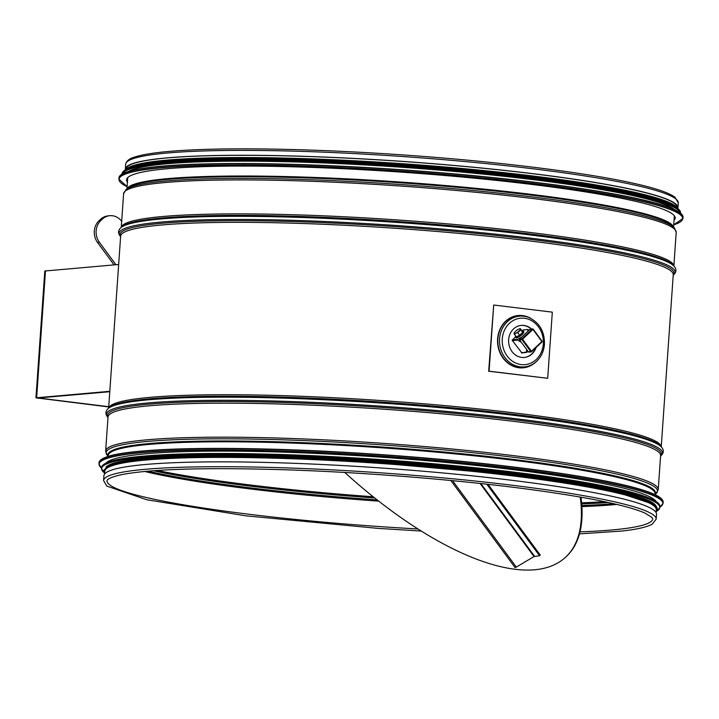 <?xml version="1.0" encoding="UTF-8"?>
<svg xmlns="http://www.w3.org/2000/svg" width="719" height="719" viewBox="0 0 719 719"><rect width="100%" height="100%" fill="white"/><g stroke="black" fill="none" stroke-linecap="round" stroke-linejoin="round"><path stroke-width="1.08" d="M677.37 207.656A276.42 26.963 -176 0 0 403.503 161.514A276.42 26.963 -176 0 0 125.879 169.163M579.478 533.875L622.16 531.017C637.043 529.346 647.073 527.063 652.25 524.151L656.186 519.145L656.528 514.292A276.977 27.016 -176 0 0 448.35 473.47A276.977 27.016 -176 0 0 136.619 465.382A276.977 27.016 -176 0 0 103.922 475.717L103.581 480.571L106.843 486.116L146.694 499.723L245.853 515.829L378.104 528.384L421.244 531.053M677.819 208.267A276.977 27.016 -176 0 0 677.927 207.701A276.977 27.016 -176 0 0 469.759 166.871A276.977 27.016 -176 0 0 158.018 158.782A276.977 27.016 -176 0 0 125.322 169.118A276.977 27.016 -176 0 0 125.34 169.702M109.809 391.298L35.95 397.832L108.722 406.945M109.782 391.711L38.17 397.984L108.74 406.702M35.95 397.832L44.803 271.018L118.662 264.493M115.939 264.727L99.402 242.312A15.548 13.697 -96.5 0 1 100.912 220.472L102.395 219.079A15.548 13.697 -96.5 0 1 109.549 215.718A15.548 13.697 -96.5 0 1 121.673 221.335M109.549 215.718L107.724 215.925A15.548 13.697 83.5 0 0 100.57 219.286L99.078 220.679A15.548 13.697 83.5 0 0 97.568 242.519L114.078 264.889M528.222 351.582L526.218 352.409L526.694 349.506L521.329 342.244L516.853 339.719L521.688 337.103L527.953 331.243L527.8 329.473L522.884 330.111M527.8 329.473L529.211 330.066M526.218 352.409L526.775 352.265M522.084 330.866L523.405 329.967M521.904 352.912L512.09 340.213L515.478 337.04M580.233 497.063A266.56 105.738 46.9 0 1 565.7 557.108A266.56 105.738 46.9 0 1 536.482 569.583A266.56 105.738 46.9 0 1 344.761 472.473M581.006 497.197A266.56 105.738 46.9 0 1 566.374 556.488L565.7 557.108M127.416 182.195A274.973 26.819 4 0 1 126.58 179.849A274.973 26.819 4 0 1 126.966 178.609A274.973 26.819 4 0 1 409.219 172.695A274.973 26.819 4 0 1 675.195 218.145A274.973 26.819 4 0 1 674.036 220.356M128.431 171.437A276.42 26.963 4 0 1 403.089 167.356A276.42 26.963 4 0 1 674.53 209.562M133.392 166.934A276.42 26.963 4 0 1 403.26 164.93A276.42 26.963 4 0 1 670.243 204.412M656.195 501.538A276.42 26.963 -176 0 0 401.526 458.668A276.42 26.963 -176 0 0 111.373 459.881A276.42 26.963 -176 0 0 106.017 463.135M655.746 505.484A276.42 26.963 -176 0 0 400.043 462.766A276.42 26.963 -176 0 0 111.077 464.07A276.42 26.963 -176 0 0 105.918 467.107M656.088 512.548L656.285 509.735A276.42 26.963 -176 0 0 410.594 465.696A276.42 26.963 -176 0 0 110.933 466.164A276.42 26.963 -176 0 0 104.785 471.233L104.588 474.046M486.808 484.202L539.592 555.742L534.028 556.542L516.332 567.093A1.995 0.521 143.6 0 1 515.002 567.471A1.995 0.521 143.6 0 1 515.002 567.246M488.039 484.336L540.266 555.113L539.592 555.742M530.559 329.239A0.557 0.485 83.5 0 0 530.029 329.302L533.076 329.113A0.557 0.485 83.5 0 0 532.384 329.032L521.958 338.784A0.557 0.485 83.5 0 0 521.904 339.557L522.542 339.179L521.958 338.784L519.603 339.053A0.557 0.485 83.5 0 0 519.549 339.826L521.904 339.557L530.82 351.645A0.557 0.485 83.5 0 0 531.512 351.726L531.458 351.267L528.465 351.915A0.557 0.485 83.5 0 0 529.157 351.995M533.147 329.212L542.063 341.219L542 341.956L531.602 351.645M542.036 341.858A0.557 0.485 83.5 0 0 542.054 341.309M519.603 339.053L530.029 329.302M528.465 351.915L519.549 339.826M515.622 335.908A4.889 1.267 -36.4 0 0 515.397 336.932L515.918 337.642A4.889 1.267 -36.4 0 0 522.156 334.479A4.889 1.267 -36.4 0 0 523.783 331.836L523.261 331.135A4.889 1.267 -36.4 0 0 522.21 331.046M515.397 336.932A4.889 1.267 -36.4 0 0 521.626 333.769A4.889 1.267 -36.4 0 0 523.261 331.135M520.448 328.655L522.668 332.421L519.657 335.234L516.323 336.852L514.427 334.29L515.9 333.212A3.892 1.007 -36.4 0 0 519.073 330.992A3.892 1.007 -36.4 0 0 520.412 328.987A3.892 1.007 -36.4 0 0 519.729 328.781A3.892 1.007 -36.4 0 0 518.579 329.194A3.892 1.007 -36.4 0 0 515.406 331.414A3.892 1.007 -36.4 0 0 514.193 332.87A3.892 1.007 -36.4 0 0 514.067 333.418A3.892 1.007 -36.4 0 0 515.9 333.212L517.761 332.672L520.772 329.859L520.448 328.655L519.873 328.763M514.094 333.095L514.427 334.29M520.772 329.859L522.668 332.421M517.761 332.672L519.657 335.234M493.71 305.018L488.677 371.229L547.698 378.302L552.318 312.145L493.71 305.018L489.091 371.175L547.698 378.302M535.619 347.915A16.106 14.182 -96.5 0 1 524.448 357.442M520.799 325.446A16.106 14.182 -96.5 0 1 531.197 329.077M536.113 347.457A16.106 14.182 -96.5 0 1 524.618 357.424A16.106 14.182 -96.5 0 1 508.71 343.026A16.106 14.182 -96.5 0 1 520.978 325.419A16.106 14.182 -96.5 0 1 531.539 329.032M654.982 494.6L655.045 493.692A274.065 26.738 -176 0 0 383.506 447.937A274.065 26.738 -176 0 0 108.245 455.522L108.183 456.43M655.009 494.205A274.388 26.765 -176 0 0 383.56 447.119A274.388 26.765 -176 0 0 108.21 456.035M654.982 494.546L655.98 493.692A276.321 26.954 -176 0 0 383.712 445.016A276.321 26.954 -176 0 0 107.32 455.388L108.183 456.376M105.639 451.056L108.012 417.038A276.977 27.016 -176 0 1 386.202 409.372A276.977 27.016 -176 0 1 660.617 455.612L658.245 489.63A276.977 27.016 -176 0 0 383.82 443.389A276.977 27.016 -176 0 0 105.639 451.056L107.32 455.388M660.599 455.9A277.624 27.079 -176 0 0 386.31 407.754A277.624 27.079 -176 0 0 107.994 417.326M660.59 456.026L661.04 455.639A278.738 27.187 -176 0 0 386.4 406.541A278.738 27.187 -176 0 0 107.598 417.002L107.985 417.451M108.183 408.572L109.36 407.556A277.624 27.079 -176 0 1 386.687 402.424A277.624 27.079 -176 0 1 660.599 446.032L661.624 447.2A278.738 27.187 -176 0 0 386.615 403.422A278.738 27.187 -176 0 0 108.183 408.572C105.405 411.205 105.208 414.018 107.598 417.002M661.201 446.724A276.977 27.016 -176 0 0 386.786 400.932A276.977 27.016 -176 0 0 108.677 408.149M661.237 446.76L673.245 274.775A276.977 27.016 -176 0 0 398.82 228.534A276.977 27.016 -176 0 0 120.639 236.2L108.632 408.185M673.227 275.062A277.624 27.079 -176 0 0 398.937 226.907A277.624 27.079 -176 0 0 120.621 236.488M673.218 275.179L673.667 274.802A278.738 27.187 -176 0 0 399.018 225.694A278.738 27.187 -176 0 0 120.217 236.165L120.612 236.605M120.81 227.725L121.987 226.71A277.624 27.079 -176 0 1 399.306 221.587A277.624 27.079 -176 0 1 673.227 265.194L674.251 266.363A278.738 27.187 -176 0 0 399.243 222.575A278.738 27.187 -176 0 0 120.81 227.725C118.033 230.359 117.835 233.172 120.217 236.165M673.829 265.877A276.977 27.016 -176 0 0 399.413 220.086A276.977 27.016 -176 0 0 121.295 227.312M674.386 227.878A276.294 26.954 -176 0 0 401.894 184.594A276.294 26.954 -176 0 0 126.023 189.6L128.117 187.875A274.316 26.756 -176 0 1 402.011 182.914A274.316 26.756 -176 0 1 672.553 225.883L674.386 227.878L676.202 232.363A276.977 27.016 -176 0 0 401.786 186.122A276.977 27.016 -176 0 0 123.596 193.788L121.259 227.339M673.344 226.746A273.975 26.729 -176 0 0 402.065 182.15A273.975 26.729 -176 0 0 127.209 188.621M656.186 519.145A276.977 27.016 -176 0 0 381.762 472.904A276.977 27.016 -176 0 0 103.581 480.571M579.99 531.871A273.508 26.684 -176 0 0 620.434 529.112A273.508 26.684 -176 0 0 652.726 518.902L652.07 517.518L644.943 513.051C625.521 504.756 584.161 496.496 520.871 488.255C450.31 479.169 360.039 472.131 282.944 469.705C205.382 467.386 151.754 469.004 122.041 474.54C105.226 478.324 107.059 481.038 107.032 480.813A273.508 26.684 -176 0 0 417.937 528.968M144.582 471.457A273.508 26.684 -176 0 0 378.724 501.143M581.896 506.616A273.508 26.684 -176 0 0 616.848 504.423M147.943 471.152A274.002 26.729 -176 0 0 377.151 499.903M581.824 505.52A274.002 26.729 -176 0 0 613.559 503.659M153.219 470.729A275.934 26.918 -176 0 0 374.734 497.997M581.707 503.884A275.934 26.918 -176 0 0 608.391 502.5M157.128 470.451A276.42 26.963 -176 0 0 373.179 496.757M581.617 502.788A276.42 26.963 -176 0 0 604.553 501.691M125.663 164.274C126.391 160.786 129.726 158.279 135.666 156.742C146.649 153.408 165.855 151.116 193.285 149.867C244.873 147.458 323.99 149.39 403.745 154.989C496.218 161.371 586.614 172.56 635.12 183.651C655.782 188.279 669.074 192.818 674.988 197.258L678.269 202.848A276.977 27.016 -176 0 0 403.844 156.607A276.977 27.016 -176 0 0 125.663 164.274L125.322 169.118M39.365 397.823L38.287 398.38M38.502 397.895L36.633 397.652L45.486 270.838M100.57 219.286L102.395 219.079M100.912 220.472L99.078 220.679M97.568 242.519L99.402 242.312M526.083 352.184L521.32 352.732M512.404 340.644L517.168 340.105M517.222 339.323L512.458 339.862M673.73 224.804L682.96 218.468A282.747 27.583 4 0 0 409.471 171.733A282.747 27.583 4 0 0 119.237 177.809A282.747 27.583 4 0 0 118.833 179.085L127.101 186.643A282.531 27.556 4 0 1 119.444 178.042A282.531 27.556 4 0 1 444.045 174.681A282.531 27.556 4 0 1 673.73 224.786M118.833 179.085L118.923 177.863A282.747 27.583 4 0 1 119.327 176.586A282.747 27.583 4 0 1 409.56 170.511A282.747 27.583 4 0 1 683.05 217.237L682.96 218.468M120.433 175.283A282.54 27.565 4 0 1 402.919 169.837A282.54 27.565 4 0 1 681.909 214.478M122.365 173.863A279.754 27.286 4 0 1 122.545 173.513A279.754 27.286 4 0 1 404.968 167.159A279.754 27.286 4 0 1 680.192 212.797M122.014 174.07A279.979 27.313 4 0 1 122.338 173.27A279.979 27.313 4 0 1 407.296 167.087A279.979 27.313 4 0 1 680.516 213.058M121.969 174.097L121.987 173.854A279.979 27.313 4 0 1 122.383 172.596A279.979 27.313 4 0 1 409.767 166.574A279.979 27.313 4 0 1 680.569 212.851L680.56 213.085M123.38 171.401A279.772 27.295 4 0 1 403.197 165.909A279.772 27.295 4 0 1 679.536 210.227M129.258 168.192A277.201 27.043 4 0 1 403.269 164.858A277.201 27.043 4 0 1 674.161 206.236M125.582 169.792A277.201 27.043 4 0 1 403.35 163.752A277.201 27.043 4 0 1 677.577 208.321M661.884 499.211A282.531 27.556 -176 0 0 398.614 455.846A282.531 27.556 -176 0 0 105.549 457.356M105.325 457.563A282.747 27.583 -176 0 0 99.033 462.739C99.222 460.717 101.37 458.929 105.459 457.374C128.971 447.434 235.077 445.537 354.728 452.88C434.959 457.814 505.754 464.959 567.084 474.306C629.979 484.193 662.001 493.468 663.161 502.123A282.747 27.583 -176 0 0 411.843 457.077A282.747 27.583 -176 0 0 105.325 457.563M663.161 502.123L663.08 503.345A282.747 27.583 -176 0 0 411.762 458.3A282.747 27.583 -176 0 0 105.235 458.785A282.747 27.583 -176 0 0 98.952 463.971L101.442 468.123M660.033 507.075A282.54 27.565 -176 0 0 430.528 460.106A282.54 27.565 -176 0 0 105.423 459.019A282.54 27.565 -176 0 0 101.442 468.078M658.802 503.785A279.754 27.286 -176 0 0 398.119 460.852A279.754 27.286 -176 0 0 107.931 462.344M107.697 462.542A279.979 27.313 -176 0 0 101.469 467.674C101.667 465.669 103.788 463.899 107.832 462.353C131.119 452.512 236.183 450.642 354.656 457.913C434.105 462.802 504.19 469.875 564.927 479.133C627.202 488.911 658.91 498.096 660.06 506.67A279.979 27.313 -176 0 0 411.214 462.065A279.979 27.313 -176 0 0 107.697 462.542M660.06 506.67L660.015 507.353A279.979 27.313 -176 0 0 411.16 462.748A279.979 27.313 -176 0 0 107.652 463.225A279.979 27.313 -176 0 0 101.424 468.357L103.922 472.491M657.013 511.038A279.772 27.295 -176 0 0 429.746 464.537A279.772 27.295 -176 0 0 107.832 463.458A279.772 27.295 -176 0 0 103.887 472.428M657.04 509.232A277.201 27.043 -176 0 0 413.56 464.744A277.201 27.043 -176 0 0 110.25 464.995M656.141 511.748A277.201 27.043 -176 0 0 420.948 466.46A277.201 27.043 -176 0 0 110.178 466.101A277.201 27.043 -176 0 0 104.65 473.255M516.332 567.093L452.566 480.669M534.028 556.542L480.121 483.474M534.559 556.317L480.876 483.554M522.542 339.179L532.968 329.437L541.883 341.516L531.458 351.267L522.542 339.179M544.4 344.239A25.489 22.451 -96.5 0 1 533.929 363.463L533.004 364.084A26.064 22.954 -96.5 0 1 497.988 344.248A26.064 22.954 -96.5 0 1 527.638 317.043L528.681 317.447C539.394 322.472 544.66 331.387 544.481 344.194C543.735 352.526 540.221 358.952 533.929 363.463A25.489 22.451 -96.5 0 1 499.678 344.059A25.489 22.451 -96.5 0 1 528.681 317.447M531.062 318.526A26.279 23.143 83.5 0 0 501.467 326.399A26.279 23.143 83.5 0 0 505.394 360.866A26.279 23.143 83.5 0 0 535.997 361.873M543.312 343.916A23.323 20.536 -96.5 0 1 511.137 360.228A23.323 20.536 -96.5 0 1 513.941 320.126A23.323 20.536 -96.5 0 1 543.312 343.916M658.245 489.63L655.98 493.692M661.624 447.2C664.014 450.193 663.817 453.006 661.04 455.639M674.251 266.363C676.633 269.355 676.444 272.168 673.667 274.802M676.202 232.363L673.865 265.922M126.023 189.6L123.596 193.788M127.73 177.638L126.948 188.836M674.359 215.799L673.577 226.988M678.269 202.848L677.927 207.701M521.5 352.957L526.335 352.409M523.001 330.012L527.719 329.473M118.923 177.863L119.354 176.488C123.722 170.178 147.889 166.134 191.856 164.345C248.747 162.036 335.809 164.624 420.983 171.158C503.606 177.395 582.543 187.192 630.329 197.123C665.3 204.34 682.879 211.044 683.05 217.237M121.987 173.854L122.41 172.497C126.895 166.098 151.835 162.045 197.231 160.364C251.713 158.342 332.627 160.688 412.841 166.592C485.846 172.03 548.327 179.067 600.284 187.704C653.077 196.691 679.841 205.068 680.569 212.851M125.034 170.106L127.685 167.86L171.634 159.753L266.713 157.74L441.924 166.709L550.88 178.24L633.412 191.991L675.698 206.074L678.08 208.708M99.033 462.739L98.952 463.971M660.033 507.111L663.08 503.345M101.469 467.674L101.424 468.357M656.968 511.101L660.015 507.353M656.123 512.045L657.651 509.286L654.883 504.756L611.851 490.493L517.59 475.304L344.545 460.007L227.662 456.223L141.895 459.18L110.016 465.031L103.5 470.568L104.623 473.551M450.831 480.499L515.002 567.471M528.905 352.121L531.26 351.852A0.557 0.557 0 0 0 531.575 351.699L542 341.956A0.557 0.557 0 0 0 542.063 341.219L533.147 329.131A0.557 0.557 0 0 0 532.644 328.916L530.289 329.176M519.729 328.781L520.179 328.7"/></g></svg>
